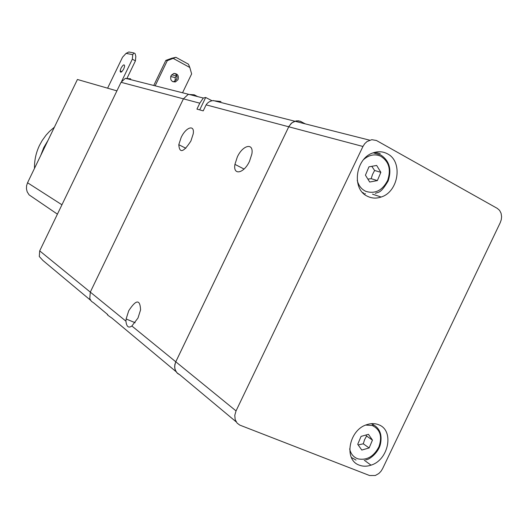 <?xml version="1.0" encoding="UTF-8"?>
<svg xmlns="http://www.w3.org/2000/svg" width="528" height="528" viewBox="0 0 528 528"><rect width="100%" height="100%" fill="white"/><g stroke="black" fill="none" stroke-linecap="round" stroke-linejoin="round"><path stroke-width="0.79" d="M220.955 101.515L212.685 100.643C209.827 101.112 207.636 102.518 206.111 104.861L203.221 110.867L196.937 109.118L199.795 103.191L203.313 98.036L205.682 97.469L212.084 100.782M236.042 410.909L362.947 146.474L364.716 143.702L367.033 141.537L371.771 139.689L376.405 140.474L497.33 208.408L499.6 210.401L501.079 213.279L501.6 216.724L501.257 219.754L500.24 222.671L382.569 468.719L380.926 471.359L378.774 473.55L375.289 475.504L369.56 475.523L239.804 425.106L237.112 423.113L235.165 419.595L234.788 415.305L236.042 410.909L175.778 361.792L174.847 364.571L174.722 367.957L175.679 371.045L177.619 373.474L179.824 374.801L176.873 372.755L175.065 369.56L174.643 366.28L175.534 362.333L289.014 126.258L291.977 122.747L296.254 120.859L300.109 121.169L305.303 123.875M249.52 161.271C243.857 173.672 232.828 175.745 234.934 164.366L237.29 157.04C242.748 144.943 253.928 142.316 251.876 153.958L249.52 161.271M137.98 318.047L131.868 325.994C128.548 328.37 126.568 326.759 125.928 321.156L126.126 318.971L128.72 310.768C136.118 299.409 140.072 299.105 140.573 309.857L137.98 318.047M89.786 298.571L91.364 301.27L93.898 303.046L91.364 301.27L89.786 298.571L90.295 292.109L89.786 298.571M93.898 303.046L107.745 314.609C106.603 314.318 107.996 315.48 111.916 318.094L176.015 371.62M130.66 78.804L125.228 78.448L121.044 82.295L183.421 98.842L188.153 94.42L194.231 94.789L188.153 94.42L183.421 98.842L90.295 292.109L39.699 250.873L39.296 256.535L42.986 260.528L90.618 300.307M190.912 140.989C183.533 152.394 179.5 153.628 178.794 144.692L181.097 137.597C185.896 127.07 194.905 124.126 193.208 133.894L190.912 140.989M197.578 96.584L194.231 94.789M121.044 82.295L39.699 250.873M199.795 103.191L183.421 98.842L90.295 292.109L125.928 321.156M48.055 140.296L43.765 147.589L40.722 155.476M34.492 168.379C34.327 160.387 35.99 152.731 39.481 145.405L42.187 140.507L46.002 135.221L49.507 131.393L54.397 127.169M116.912 90.862L77.425 79.484L27.548 182.754L26.578 185.737L26.453 188.833L27.179 191.803L29.093 194.865L57.413 214.157M120.991 68.211C123.163 64.581 124.384 63.921 124.641 66.231L123.79 68.858C121.605 72.494 120.391 73.154 120.133 70.838L120.991 68.211M172.828 81.721L174.002 81.563L176.59 79.292C177.54 76.679 176.9 74.705 174.676 73.385M170.966 75.814L173.554 73.544C177.5 73.432 178.999 75.458 178.055 79.629L175.461 81.906C171.527 82.018 170.029 79.985 170.966 75.814M171.89 58.212L165.845 60.39L167.29 60.667L175.91 57.308L171.89 58.212M173.349 58.483L189.816 67.492L188.443 64.178L175.91 57.308M189.816 67.492L191.631 73.92L182.543 92.776M176.926 76.164L176.319 75.834L175.263 77.576L175.072 81.061M170.689 76.54L175.263 77.576M176.319 75.834L171.64 74.798M132.739 54.668L132.323 59.182L135.432 60.845L135.828 56.338L135.069 53.572L133.907 52.952L132.739 54.668L126.093 53.374L128.825 51.982L133.907 52.952M107.6 88.176L122.562 57.169L126.093 53.374M121.737 81.127L132.323 59.182M155.153 85.833L167.29 60.667M153.747 85.483L165.845 60.39M126.753 78.837L135.432 60.845M359.383 465.175C343.438 460.086 348.856 429.917 366.782 424.677C371.052 423.245 375.025 423.278 378.721 424.769C394.462 430.327 388.727 459.961 371.012 465.161C366.894 466.547 363.02 466.547 359.383 465.175M367.211 196.159C351.331 188.918 355.509 158.083 373.237 152.816C378.305 151.114 383.064 151.457 387.506 153.853C403.187 161.588 398.627 191.822 381.143 197.03C376.246 198.686 371.6 198.396 367.211 196.159M301.442 121.75L298.214 120.78L294.367 121.374L291.119 123.486L288.75 126.786L362.947 146.474M372.445 424.182L373.322 425.944M358.189 444.946L363.284 443.804L364.584 439.672L366.577 436.022L365.818 435.052M374.444 152.434L375.527 153.14M367.877 179.111L371.158 178.675L372.517 174.464L374.609 170.478L371.785 166.327M380.853 172.326L377.368 180.596L369.679 182.028L365.442 175.164L368.947 166.841L376.662 165.449L380.853 172.326L374.609 170.478M377.368 180.596L371.158 178.675M372.451 440.101L369.131 447.955L361.786 450.054L357.727 444.286L361.06 436.392L368.438 434.32L372.451 440.101L366.577 436.022M369.131 447.955L363.284 443.804M365.455 193.736L363.95 193.908M131.868 325.994L175.778 361.792L288.75 126.786L206.111 104.861M61.934 204.785L27.548 182.754M179.824 374.801L236.181 421.865M349.668 448.886C350.79 454.001 353.582 457.327 358.057 458.878C366.947 460.522 373.923 456.456 378.979 446.675C382.417 436.366 380.147 429.304 372.167 425.489L365.726 425.073M351.377 457.472L356.03 460.06M380.219 153.655L375.065 152.269M357.238 180.378C358.591 185.612 361.436 189.262 365.765 191.321C375.058 194.212 382.358 190.568 387.664 180.378C391.274 169.415 388.912 161.337 380.576 156.149C374.781 153.734 369.171 154.836 363.746 159.443M362.538 192.515L363.627 193.057M244.061 169.046L234.934 164.366M135.148 322.733L126.126 318.971M205.682 97.469L199.703 109.883M185.869 148.289L178.794 144.692M125.558 78.335L203.313 98.036M213.213 100.544L369.64 140.177M174.002 81.563L175.461 81.906M121.79 71.716L120.133 70.838M371.098 423.707L372.445 424.228C379.936 428.109 382.543 434.973 380.272 444.807C377.725 453.816 368.26 460.31 365.752 459.749M373.223 152.823L380.86 155.027C389.426 160.809 391.862 169.448 388.166 180.952C380.107 194.575 378.246 191.624 375.408 193.413M381.143 197.03L372.491 194.159M371.012 465.161L364.241 460.198"/></g></svg>
